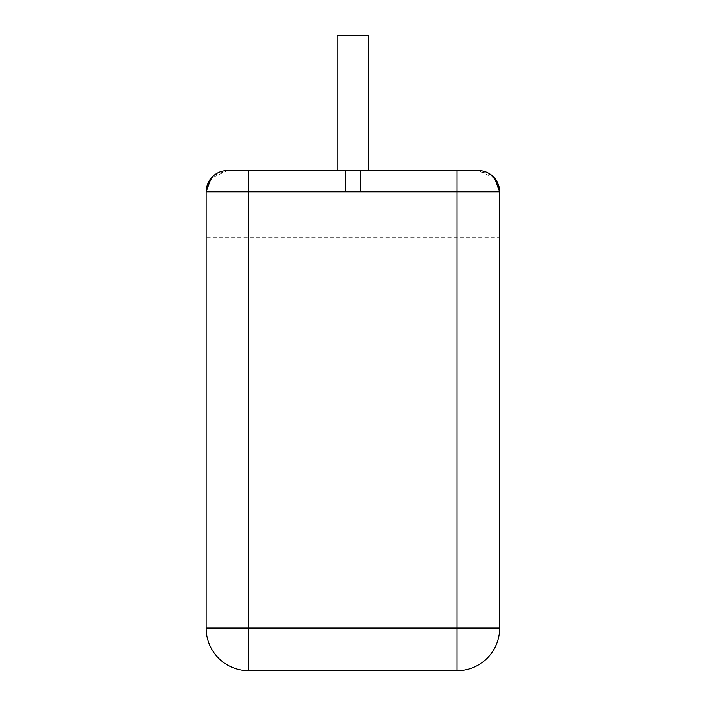 <?xml version="1.0" encoding="UTF-8"?>
<svg xmlns="http://www.w3.org/2000/svg" width="706" height="706" viewBox="0 0 706 706"><rect width="100%" height="100%" fill="white"/><g stroke="black" fill="none" stroke-linecap="round" stroke-linejoin="round"><path stroke-width="0.53" stroke-dasharray="3.53 2.65" d="M345.419 191.864L457.056 191.864L457.056 628.102L248.733 628.102L248.733 191.864L345.419 191.864L345.419 170.561L337.194 170.561L457.056 170.561L227.429 170.561L211.094 178.194M337.194 170.561L337.194 35.3L368.594 35.3L337.194 35.3L368.594 35.3L368.594 170.561M206.134 237.869L206.134 191.864L206.134 237.869L499.654 237.869L499.654 191.864A21.304 21.304 0 0 0 498.612 185.281L491.464 175.079L478.35 170.561L345.419 170.561M207.176 185.281L214.306 175.088L227.429 170.561A21.304 21.304 0 0 0 206.134 191.864L206.134 628.102A42.598 42.598 0 0 0 248.733 670.7L457.056 670.7A42.598 42.598 0 0 0 499.654 628.102L499.654 237.869M494.712 178.212L478.35 170.561M360.369 191.864L360.369 170.561M499.654 444.427L499.654 449.634M499.866 410.574L499.866 456.72L499.654 410.574M499.866 449.634L499.866 444.427M499.654 456.72L499.654 449.907M499.866 449.907L499.654 392.121M499.866 427.201L499.866 392.121L499.866 427.201M457.056 170.561L457.056 191.864L499.654 191.864M457.056 670.7L457.056 628.102L499.654 628.102M206.134 628.102L248.733 628.102L248.733 670.7M227.429 170.561A21.304 21.304 0 0 0 206.134 191.864L248.733 191.864L248.733 170.561"/><path stroke-width="1.06" d="M368.594 170.561L368.594 35.3L337.194 35.3L337.194 170.561M360.369 191.864L248.733 191.864L248.733 628.102L457.056 628.102L457.056 191.864L360.369 191.864L360.369 170.561L227.429 170.561A21.304 21.304 0 0 0 206.134 191.864L207.176 185.281M360.369 170.561L478.35 170.561A21.304 21.304 0 0 1 499.654 191.864L499.654 628.102L457.056 628.102L457.056 670.7L248.733 670.7L248.733 628.102L206.134 628.102L206.134 191.864L211.094 178.194M457.056 170.561L457.056 191.864L499.654 191.864A21.304 21.304 0 0 0 478.35 170.561A21.304 21.304 0 0 1 498.612 185.281L499.654 191.864L494.712 178.212M457.056 670.7A42.598 42.598 0 0 0 499.654 628.102A42.598 42.598 0 0 1 457.056 670.7M206.134 628.102A42.598 42.598 0 0 0 248.733 670.7A42.598 42.598 0 0 1 206.134 628.102M345.419 191.864L345.419 170.561M499.654 444.25L499.654 392.121M499.866 444.25L499.654 456.72M248.733 170.561L248.733 191.864L206.134 191.864"/></g></svg>
